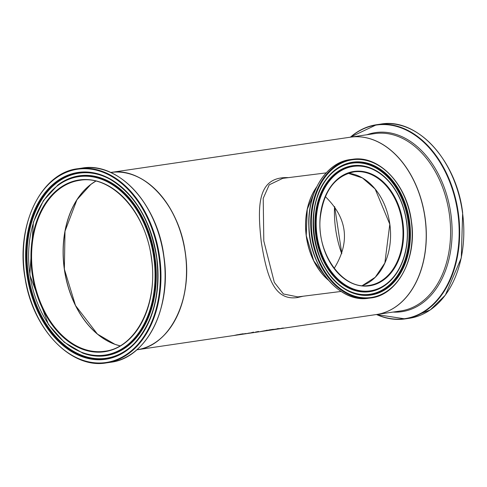 <?xml version="1.0" encoding="UTF-8"?>
<svg xmlns="http://www.w3.org/2000/svg" width="487" height="487" viewBox="0 0 487 487"><rect width="100%" height="100%" fill="white"/><g stroke="black" fill="none" stroke-linecap="round" stroke-linejoin="round"><path stroke-width="0.73" d="M242.733 334.1L245.381 333.65L242.733 334.064M245.363 333.492L244.912 333.638M242.246 334.204L244.03 333.991A89.62 62.141 81.6 0 1 243.33 334.112L245.363 333.723A89.62 62.141 81.6 0 1 245.01 333.796L242.24 334.161M236.445 334.989L241.503 334.021A89.62 62.141 81.6 0 1 240.7 334.24L233.559 335.549A89.62 62.141 -98.4 0 0 234.411 335.397L236.859 334.855M237.589 334.721L236.852 334.812M249.295 332.986L248.766 333.071M246.099 333.638L247.883 333.425A89.62 62.141 81.6 0 1 247.183 333.546L249.216 333.157A89.62 62.141 81.6 0 1 248.863 333.23L246.093 333.595M240.87 334.295L240.42 334.362A89.62 62.141 -98.4 0 0 240.943 334.228L241.4 334.161A89.62 62.141 -98.4 0 0 242.483 333.863L243.159 333.765A89.62 62.141 81.6 0 1 242.069 334.064L243.311 333.881A89.62 62.141 81.6 0 1 242.782 334.015L241.546 334.192A89.62 62.141 81.6 0 1 239.732 334.599L240.109 334.575A89.62 62.141 81.6 0 1 239.531 334.679L238.758 334.758A89.62 62.141 -98.4 0 0 240.87 334.295L240.864 334.246M239.409 334.685L239.08 334.691M247.713 333.473A89.62 62.141 -98.4 0 0 253.009 332.256L253.678 332.158A89.62 62.141 81.6 0 1 248.388 333.376L247.713 333.473M256.32 332.164L258.542 331.708A89.62 62.141 81.6 0 1 258.213 331.787L255.273 332.152M255.693 332.037L258.573 331.592L255.407 332.189M258.548 331.446L257.653 331.653M256.192 332.055L257.818 331.629L256.089 331.933M267.174 330.131L265.859 330.527M261.464 331.44L266.249 330.454L261.464 331.44M259.851 331.671L267.193 330.265L259.851 331.671M270.821 329.9L265.659 330.831A89.62 62.141 -98.4 0 0 270.729 329.681L273.335 329.328L271.125 329.876A89.62 62.141 81.6 0 1 271.101 329.882L271.095 329.851M272.854 329.37L272.397 329.48M273.335 329.328L272.933 329.364M268.824 330.247A89.62 62.141 81.6 0 1 266.943 330.63L268.818 330.192M270.066 330.125L270.419 329.967M270.863 329.742A89.62 62.141 81.6 0 1 269.384 330.119L272.123 329.632L270.851 329.662M267.436 330.375L270.035 329.754L267.436 330.375M277.06 328.908A89.62 62.141 81.6 0 1 273.25 329.711L272.574 329.815A89.62 62.141 -98.4 0 0 276.385 329.011L277.06 328.908M273.84 329.443L275.831 329.09A89.62 62.141 81.6 0 1 275.167 329.261L273.304 329.571A89.62 62.141 81.6 0 1 270.595 330.107L269.92 330.204A89.62 62.141 -98.4 0 0 273.731 329.401L274.406 329.297A89.62 62.141 81.6 0 1 273.84 329.443L273.834 329.382M279.252 328.755L278.272 328.944A89.62 62.141 81.6 0 1 277.572 329.072L279.605 328.682A89.62 62.141 81.6 0 1 279.252 328.755L279.246 328.713M278.065 328.835L279.623 328.603L278.059 328.798M279.611 328.524L279.154 328.597M276.975 328.847A89.62 62.141 -98.4 0 0 277.633 328.658L278.4 328.548A89.62 62.141 81.6 0 1 277.736 328.737L276.975 328.847M281.224 328.536L280.555 328.64A89.62 62.141 -98.4 0 0 282.734 328.22L281.614 328.335A89.62 62.141 81.6 0 1 278.759 328.902L278.089 328.999A89.62 62.141 -98.4 0 0 281.9 328.195L282.576 328.098A89.62 62.141 81.6 0 1 282.15 328.201L283.708 328.055A89.62 62.141 81.6 0 1 281.224 328.536L281.224 328.524M283.452 328.049L283.105 328.025M288.432 177.633C257.355 176.312 257.197 205.441 261.306 242.209C266.766 275.49 273.609 300.978 297.344 297.557L303.127 296.224M186.381 276.567A89.474 62.038 -98.4 0 0 185.334 253.392A89.62 62.141 81.6 0 1 136.841 349.806A89.62 62.141 -98.4 0 0 185.437 253.38A89.62 62.141 -98.4 0 0 110.726 172.477A89.62 62.141 81.6 0 1 185.328 253.392A89.474 62.038 -98.4 0 0 179.277 228.324M136.841 349.806L376.427 314.523A89.62 62.141 -98.4 0 0 425.029 218.097A89.62 62.141 -98.4 0 0 350.311 137.194L110.726 172.477M328.457 280.226A59.749 43.051 -97.2 0 1 306.317 236.512A59.749 43.051 -97.2 0 1 316.702 186.874M63.237 246.27A86.516 59.986 -98.4 0 0 70.091 292.839M297.782 296.893L283.41 293.965L274.321 282.393L263.802 240.955L263.217 198.349L269.232 184.817L282.734 178.345M334.204 268.367C350.366 242.045 347.414 218.133 325.34 196.632M120.064 345.813A86.363 59.883 81.6 0 1 64.528 269.865A86.363 59.883 81.6 0 1 95.811 181.14M389.837 224.209A57.271 41.261 82.8 0 0 348.168 173.281L362.468 177.968L375.142 189.011L389.795 224.215L384.864 262.974L375.246 277.273L362.31 285.595A57.271 41.261 82.8 0 0 389.837 224.209M402.274 222.644A57.271 41.261 -97.2 0 1 368.604 285.479C342.641 290.173 316.252 253.277 320.282 217.488C323.691 191.032 335.032 175.813 354.293 171.838A57.271 41.261 -97.2 0 1 402.274 222.644M328.147 279.861A59.749 43.051 -97.2 0 1 316.495 187.306M402.901 222.559A57.716 41.584 82.8 0 0 334.399 182.132A57.716 41.584 82.8 0 0 347.968 281.169A57.716 41.584 82.8 0 0 402.901 222.559M406.523 222.023A62.799 45.248 -97.2 0 1 346.75 285.796A62.799 45.248 -97.2 0 1 331.988 178.035A62.799 45.248 -97.2 0 1 406.523 222.023M411.296 221.323A69.489 50.064 -97.2 0 1 345.155 291.883A69.489 50.064 -97.2 0 1 328.822 172.648A69.489 50.064 -97.2 0 1 411.296 221.323M352.71 159.267A69.933 50.392 82.8 0 0 311.455 234.953A69.933 50.392 82.8 0 0 370.187 298.044C397.435 295.597 417.256 258.56 411.43 221.305C407.077 184.61 379.184 155.018 352.71 159.267L350.932 159.493A69.933 50.392 -97.2 0 0 309.677 235.178A69.933 50.392 -97.2 0 0 368.403 298.269C339.25 303.182 309.154 266.547 308.837 226.053C307.303 192.17 326.375 161.885 350.932 159.493M409.561 221.579A67.054 48.316 82.8 0 0 329.973 174.608A67.054 48.316 82.8 0 0 345.733 289.668A67.054 48.316 82.8 0 0 409.561 221.579M317.244 185.967A69.641 50.179 82.8 0 0 329.212 280.975M406.657 221.999A63.359 45.65 82.8 0 0 371.289 168.301A63.359 45.65 82.8 0 0 316.191 234.357A63.359 45.65 82.8 0 0 385.941 284.694A63.359 45.65 82.8 0 0 406.657 221.999M371.106 168.228A63.566 45.802 82.8 0 0 370.93 168.155A63.566 45.802 82.8 0 0 315.655 234.424A63.566 45.802 82.8 0 0 385.631 284.925A63.566 45.802 82.8 0 0 385.789 284.81M408.946 221.664A66.518 47.927 -97.2 0 1 392.632 282.673A66.518 47.927 -97.2 0 1 344.589 288.578A66.518 47.927 -97.2 0 1 330.265 174.784A66.518 47.927 -97.2 0 1 408.946 221.664M344.376 288.444A66.147 47.659 82.8 0 0 392.023 282.344A66.147 47.659 82.8 0 0 408.161 221.768A66.147 47.659 82.8 0 0 330.089 174.973M334.551 206.555A86.363 59.883 -98.4 0 0 341.71 253.69M409.293 318.291L430.331 309.872L445.362 295.098L461.292 257.915L462.65 212.679C456.422 160.138 416.994 117.385 380.7 124.112A98.137 68.046 81.6 0 1 462.516 212.697A98.137 68.046 81.6 0 1 409.293 318.291L405.154 318.9A98.137 68.046 -98.4 0 1 376.481 314.517A89.62 62.141 -98.4 0 0 376.53 314.511A89.62 62.141 -98.4 0 0 425.139 218.079A89.62 62.141 -98.4 0 0 350.421 137.176A89.62 62.141 -98.4 0 0 350.366 137.182A98.137 68.046 -98.4 0 1 376.554 124.721L350.305 137.194M350.366 137.182L374.692 133.602A89.62 62.141 81.6 0 1 449.41 214.505A89.62 62.141 81.6 0 1 400.807 310.931L376.481 314.517M376.421 314.523L405.154 318.9A98.137 68.046 -98.4 0 0 458.37 213.312A98.137 68.046 -98.4 0 0 376.554 124.721L380.7 124.112M350.567 137.151A97.844 67.839 81.6 0 1 457.871 213.379A97.844 67.839 81.6 0 1 376.682 314.486M393.046 312.076A90.509 62.756 -98.4 0 0 450.919 214.292A90.509 62.756 -98.4 0 0 366.936 134.747M95.756 181.121A86.363 59.883 -98.4 0 0 64.424 269.883A86.363 59.883 -98.4 0 0 120.015 345.837L114.999 344.346L97.43 334.1L75.509 305.526L64.369 269.177L65.002 231.234L76.94 199.761L90.874 184.384L95.762 181.127M104.729 351.243A86.363 59.883 81.6 0 1 32.903 274.522A86.363 59.883 81.6 0 1 79.564 180.354C111.176 174.425 145.948 211.991 151.433 258.341C158.439 303.571 136.074 347.828 104.729 351.243M151.56 258.323A86.814 60.193 -98.4 0 0 51.762 195.123A86.814 60.193 -98.4 0 0 72.167 344.09A86.814 60.193 -98.4 0 0 151.56 258.323M153.862 258.037A90.168 62.519 81.6 0 1 71.406 347.109A90.168 62.519 81.6 0 1 50.216 192.395A90.168 62.519 81.6 0 1 153.862 258.037M159.042 257.386A97.686 67.736 81.6 0 1 69.702 353.891A97.686 67.736 81.6 0 1 46.74 186.265A97.686 67.736 81.6 0 1 159.042 257.386M159.669 257.3A98.137 68.046 -98.4 0 0 77.847 168.709C40.78 172.745 15.304 226.084 25.141 278.594C32.799 329.364 71.218 369.329 106.446 362.888A98.137 68.046 -98.4 0 0 159.669 257.3M163.809 256.686A98.137 68.046 81.6 0 1 110.586 362.279C146.55 358.28 171.881 307.936 163.942 256.667C157.721 204.126 118.286 161.374 81.993 168.1A98.137 68.046 81.6 0 1 163.809 256.686M156.79 257.666A94.423 65.465 -98.4 0 0 48.25 188.926A94.423 65.465 -98.4 0 0 70.445 350.944A94.423 65.465 -98.4 0 0 156.79 257.666M152.279 330.137A97.844 67.839 -98.4 0 0 163.906 256.667A97.844 67.839 -98.4 0 0 131.18 186.862M154.531 257.946A90.728 62.908 -98.4 0 0 57.929 184.938L43.422 200.62L33.384 222.218L29.81 274.978L48.444 324.47L64.284 342.258L82.693 353.087A90.728 62.908 -98.4 0 0 154.531 257.946M82.881 353.16A90.935 63.048 -98.4 0 0 83.076 353.227A90.935 63.048 -98.4 0 0 155.073 257.867A90.935 63.048 -98.4 0 0 58.257 184.701A90.935 63.048 -98.4 0 0 58.093 184.823M156.662 257.678A93.881 65.094 81.6 0 1 134.369 343.378A93.881 65.094 81.6 0 1 27.668 275.295A93.881 65.094 81.6 0 1 110.214 179.344A93.881 65.094 81.6 0 1 156.662 257.678M110.446 179.472A93.516 64.838 -98.4 0 0 28.459 275.179A93.516 64.838 -98.4 0 0 134.558 343.183M316.55 187.185L307.26 209.319L306.256 235.605L313.744 260.825L328.232 279.964M370.187 298.044L368.403 298.269M370.93 168.155L371.289 168.301C390.379 177.402 402.189 195.299 406.706 221.999C409.561 249.758 402.639 270.656 385.941 284.694L385.631 284.925M344.589 288.578C310.962 269.944 302.287 201.198 330.265 174.784M334.679 206.725L341.783 253.496M136.725 349.824C169.47 346.202 192.627 300.248 185.377 253.386C179.691 205.374 143.659 166.347 110.61 172.489M106.446 362.888L110.586 362.279M77.847 168.709L81.993 168.1M82.693 353.087L83.076 353.227M57.929 184.938L58.257 184.701M134.369 343.378C153.247 322.321 160.667 293.752 156.625 257.684C150.562 220.733 135.094 194.617 110.214 179.344M298.19 296.839L297.581 296.918M326.15 172.885L282.734 178.352M341.077 291.445L297.569 296.924"/></g></svg>
